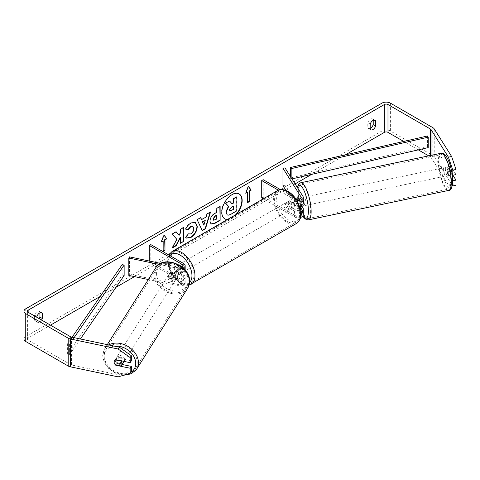 <?xml version="1.0" encoding="UTF-8"?>
<svg xmlns="http://www.w3.org/2000/svg" width="480" height="480" viewBox="0 0 480 480"><rect width="100%" height="100%" fill="white"/><g stroke="black" fill="none" stroke-linecap="round" stroke-linejoin="round"><path stroke-width="0.36" stroke-dasharray="2.4 1.8" d="M302.136 206.136A4.26 1.188 78.1 0 1 300.402 202.758L298.002 203.262A4.26 1.188 78.1 0 1 297.582 200.166A4.26 1.188 78.1 0 1 297.666 199.14A4.26 1.188 78.1 0 0 297.582 200.166A4.26 1.188 78.1 0 0 298.17 203.874L300.168 203.454A4.26 1.188 78.1 0 1 299.586 199.746A4.26 1.188 78.1 0 1 300.168 197.886L302.982 202.35A5.112 2.952 180 0 1 303.294 203.358M298.17 198.306L300.168 197.886L298.164 198.306M301.89 206.184L300.168 203.454M284.976 167.868L284.976 185.268L302.982 213.834A5.112 2.952 180 0 1 303.294 214.842M299.646 206.19A5.112 2.952 180 0 1 294.558 205.446L287.934 201.618A4.26 2.46 -120 0 0 287.61 201.756A4.26 2.46 -120 0 0 287.934 207.186L294.558 211.014A5.112 2.952 0 0 0 300.906 211.422M300.672 217.422A5.112 2.952 180 0 1 294.558 216.93L263.238 198.846M296.814 200.286A5.112 2.952 180 0 1 294.558 199.53L278.364 190.176M285.924 190.368L300.978 214.254A2.982 1.722 180 0 1 301.158 214.842A2.982 1.722 180 0 1 299.316 216.432A2.982 1.722 180 0 1 296.07 216.06L263.22 197.094L261.714 197.964M298.692 199.14L300.978 202.77A2.982 1.722 180 0 1 301.158 203.358A2.982 1.722 180 0 1 299.316 204.948A2.982 1.722 180 0 1 296.07 204.576L289.44 200.748A4.26 2.46 -120 0 0 289.116 200.886A4.26 2.46 -120 0 0 289.44 206.316L296.07 210.144A2.982 1.722 0 0 0 300.654 209.886M295.5 198.33L280.386 189.606M263.22 179.694L263.22 197.094M282.972 185.688L284.976 185.268M299.664 206.25L298.17 203.874M289.44 200.748L287.934 201.618M289.44 206.316L287.934 207.186M171.294 277.122A4.26 3.27 32.2 0 1 169.692 274.002A4.26 3.27 32.2 0 1 170.094 272.574A4.26 3.27 32.2 0 1 171.294 271.554L179.022 273.18A2.982 1.722 0 0 0 183.03 271.56A2.982 1.722 0 0 0 182.154 270.342L175.524 266.514A4.26 2.46 -120 0 0 175.2 266.652A4.26 2.46 -120 0 0 175.524 272.082L182.154 275.91A2.982 1.722 180 0 1 183.03 277.128A2.982 1.722 180 0 1 179.022 278.748L171.294 277.122L170.568 278.28A4.26 3.27 32.2 0 1 168.966 275.16A4.26 3.27 32.2 0 1 169.362 273.726A4.26 3.27 32.2 0 1 170.568 272.712L178.296 274.338A5.112 2.952 0 0 0 185.16 271.56A5.112 2.952 0 0 0 183.66 269.472L177.03 265.644A4.26 2.46 -120 0 0 176.706 265.782A4.26 2.46 -120 0 0 177.03 271.212L183.66 275.04A5.112 2.952 180 0 1 185.16 277.128A5.112 2.952 180 0 1 178.296 279.906L170.568 278.28M159.078 264.384L178.296 268.422A5.112 2.952 0 0 0 183.138 267.996M148.326 279.522L178.296 285.822A5.112 2.952 0 0 0 185.16 283.044A5.112 2.952 0 0 0 183.66 280.956L150.81 261.996L149.304 262.866L182.154 281.826A2.982 1.722 0 0 1 183.03 283.044A2.982 1.722 0 0 1 179.022 284.664L129.552 274.266L128.82 275.424M160.716 263.418L179.022 267.264A2.982 1.722 0 0 0 181.95 266.976M149.304 261.018L149.304 262.866M150.81 244.596L150.81 261.996M129.552 256.872L129.552 274.266M175.524 266.514L177.03 265.644M175.524 272.082L177.03 271.212M171.294 271.554L170.568 272.712M123.516 362.436A4.26 3.27 32.2 0 1 119.016 363.366A4.26 3.27 32.2 0 1 115.908 359.322A4.26 3.27 32.2 0 1 116.304 357.894A4.26 3.27 32.2 0 1 120.804 356.964A4.26 3.27 32.2 0 1 123.912 361.008A4.26 3.27 32.2 0 1 123.894 361.362M115.302 364.776L116.61 362.694A4.26 3.27 32.2 0 0 122.334 363.894L121.02 365.976M121.212 360.798L122.334 359.022A4.26 3.27 32.2 0 0 116.61 357.822L115.302 359.904M168.378 276.084A4.26 3.27 32.2 0 1 168.78 274.656A4.26 3.27 32.2 0 1 173.28 273.72A4.26 3.27 32.2 0 1 176.388 277.77A4.26 3.27 32.2 0 1 175.992 279.198A4.26 3.27 32.2 0 1 171.492 280.128A4.26 3.27 32.2 0 1 168.378 276.084M177.702 275.688A4.26 3.27 32.2 0 1 177.3 277.116A4.26 3.27 32.2 0 1 176.556 277.884L175.68 279.27A4.26 3.27 32.2 0 1 169.962 278.07L170.838 276.678A4.26 3.27 32.2 0 1 169.692 274.002A4.26 3.27 32.2 0 1 170.094 272.574A4.26 3.27 32.2 0 1 170.838 271.806L169.962 273.198A4.26 3.27 32.2 0 1 175.68 274.398L176.556 273.012A4.26 3.27 32.2 0 1 177.702 275.688M170.838 276.678L176.556 277.884M176.556 273.012L170.838 271.806M116.61 357.822L122.334 359.022M122.334 363.894L116.61 362.694M175.68 279.27L169.962 278.07M169.962 273.198L175.68 274.398M175.662 278.922A4.26 3.27 32.2 0 1 175.26 280.356A4.26 3.27 32.2 0 1 170.76 281.286A4.26 3.27 32.2 0 1 167.652 277.242A4.26 3.27 32.2 0 1 168.054 275.808A4.26 3.27 32.2 0 1 172.554 274.878A4.26 3.27 32.2 0 1 175.662 278.922M124.644 359.85A4.26 3.27 32.2 0 1 124.242 361.284A4.26 3.27 32.2 0 1 119.742 362.214A4.26 3.27 32.2 0 1 116.634 358.17A4.26 3.27 32.2 0 1 117.036 356.736A4.26 3.27 32.2 0 1 121.536 355.806A4.26 3.27 32.2 0 1 124.644 359.85M137.178 362.484A17.604 13.506 32.2 0 1 135.528 368.394A17.604 13.506 32.2 0 1 116.946 372.24A17.604 13.506 32.2 0 1 104.1 355.536A17.604 13.506 32.2 0 1 105.75 349.62A17.604 13.506 32.2 0 1 124.332 345.774A17.604 13.506 32.2 0 1 137.178 362.484M155.118 274.608A17.604 13.506 32.2 0 1 156.768 268.698A17.604 13.506 32.2 0 1 175.35 264.852A17.604 13.506 32.2 0 1 188.196 281.556A17.604 13.506 32.2 0 1 186.546 287.472A17.604 13.506 32.2 0 1 167.964 291.312A17.604 13.506 32.2 0 1 155.118 274.608M227.742 219.342A14.376 8.298 120 0 0 231.696 217.98A14.376 8.298 120 0 0 235.656 214.77M239.034 193.89A14.376 8.298 120 0 0 238.884 193.8A14.376 8.298 120 0 0 231.696 194.508A14.376 8.298 120 0 0 222.306 207.174A14.376 8.298 120 0 0 224.514 218.694A14.376 8.298 120 0 0 224.664 218.778M227.394 219.54A14.376 8.298 120 0 0 232.002 218.154A14.376 8.298 120 0 0 236.604 214.224M345.438 154.848L311.592 174.39M295.092 183.912L285.384 189.516M284.652 189.942L134.514 276.624M116.004 287.31L100.236 296.412M50.46 325.152L28.158 338.028A2.556 1.476 0 0 0 27.408 339.072A2.556 1.476 0 0 0 28.158 340.116L70.614 364.626A2.556 1.476 0 0 0 71.55 364.968L119.328 375.012L118.158 376.86M36.9 317.322L36.9 321.624A4.26 2.46 120 0 0 37.482 322.23A4.26 2.46 120 0 0 39.612 322.02A4.26 2.46 120 0 0 41.586 320.028M36.9 321.624L34.488 320.232A4.26 2.46 120 0 0 35.07 320.838A4.26 2.46 120 0 0 37.2 320.628A4.26 2.46 120 0 0 39.174 318.636M370.2 128.352A4.26 2.46 -60 0 1 368.37 128.406A4.26 2.46 -60 0 1 367.794 127.8L367.794 122.676A4.26 2.46 -60 0 1 372.636 118.938A4.26 2.46 -60 0 1 373.218 119.544L373.218 120.384M370.2 129.192L367.794 127.8M456 185.244L451.626 184.332L434.238 156.75A5.964 3.444 0 0 0 432.846 155.49L390.396 130.98A5.964 3.444 0 0 0 381.954 130.98L25.746 336.636A5.964 3.444 0 0 0 24 339.072M39.912 312.816L39.912 311.976A4.26 2.46 120 0 0 39.33 311.37A4.26 2.46 120 0 0 34.488 315.108L34.488 320.232M451.626 184.332L448.422 185.01L431.034 157.422A2.556 1.476 0 0 0 430.44 156.882L428.664 155.862M418.29 149.868L403.716 141.456M131.34 360.828L116.922 357.804A4.26 3.27 -147.8 0 0 115.722 358.818A4.26 3.27 -147.8 0 0 116.922 363.366L122.226 364.482M131.34 371.508L119.328 375.012M452.184 174.27L447.546 166.914A4.26 1.188 -101.9 0 0 447.546 166.92A4.26 1.188 -101.9 0 0 446.964 168.774A4.26 1.188 -101.9 0 0 447.546 172.482L452.706 180.666M448.422 185.01L452.262 185.808M452.898 175.218L450.75 171.81A4.26 1.188 78.1 0 1 450.168 168.102A4.26 1.188 78.1 0 1 450.75 166.242L456 174.57M447.546 166.914L450.75 166.242L447.546 166.92M447.546 172.482L450.75 171.81M374.226 120.132L373.218 119.544M370.2 124.068L367.794 122.676M116.922 363.366L115.95 364.914M116.922 357.804L115.758 359.652M40.926 312.564L39.912 311.976M36.9 316.5L34.488 315.108M229.338 200.88L231.87 203.64M236.586 196.698L236.586 210.642L230.868 213.942C229.044 214.974 227.73 215.226 226.938 214.698L227.262 214.89M236.586 210.642L236.886 210.816M231.768 203.7L232.068 203.874M161.532 241.536L161.058 241.812L163.77 234.822L164.07 234.996M163.77 234.822L164.01 235.158M162.864 240.768L162.864 251.208L163.17 251.382M162.864 251.208L163.17 251.034M161.058 241.812L161.358 241.986M247.548 202.314L247.548 202.662M247.248 192.048L247.248 202.488M248.388 186.444L248.154 186.102L245.442 193.092L245.742 193.266M245.442 193.092L245.916 192.816M248.154 186.102L248.454 186.276M201.288 219.426L206.262 216.9M205.962 216.726L206.808 213.768L207.114 213.942M206.808 213.768L210.558 211.95M210.258 211.776L210.132 212.196M201.96 230.502L197.16 219.69M196.86 219.516L200.718 217.632M203.586 225.018L204.936 220.302M210.912 223.932L209.652 221.118C209.88 217.674 211.608 215.004 214.836 213.114L216.786 212.334M216.486 212.16L216.486 208.182L216.786 208.356M216.486 208.182L220.128 206.424M219.828 206.25L219.828 206.598M213.558 220.134L216.486 218.862L216.486 215.178M216.486 218.862L216.786 219.036M176.076 231.864L175.872 231.63L171.858 233.946L176.874 239.334M176.574 239.16L172.014 247.776L172.314 247.95M171.858 233.946L172.158 234.12M175.872 231.63L176.172 231.804M183.462 227.592L183.462 227.244L180.12 229.176L180.426 232.95M180.12 232.776L178.902 235.05M180.12 229.176L180.426 229.35M183.462 227.244L183.768 227.418M180.12 237.45L180.426 243.27M180.12 243.096L180.426 242.922M172.014 247.776L172.578 247.452M185.748 229.074L185.406 228.99C186.42 226.452 188.196 224.376 190.746 222.762L195.324 222.372M186.336 237.996L185.796 237.546M185.49 237.372L188.004 233.67L188.31 233.844M188.556 234.036L190.644 233.784C192.444 232.53 193.404 230.748 193.518 228.444L192.732 226.236M185.406 228.99L185.706 229.164M233.238 206.232L233.238 205.884L231.024 207.156L229.23 209.844L229.758 210.858M233.238 205.884L233.538 206.058M445.362 169.11A4.26 1.188 78.1 0 1 445.944 167.256A4.26 1.188 78.1 0 1 447.474 169.344A4.26 1.188 78.1 0 1 448.278 173.736A4.26 1.188 78.1 0 1 447.696 175.596A4.26 1.188 78.1 0 1 446.172 173.508A4.26 1.188 78.1 0 1 445.362 169.11M452.67 169.632A4.26 1.188 78.1 0 1 453.084 172.728A4.26 1.188 78.1 0 1 452.67 174.504L450.588 171.198A4.26 1.188 78.1 0 1 450.168 168.102A4.26 1.188 78.1 0 1 450.588 166.326L452.67 169.632L449.064 170.388A4.26 1.188 78.1 0 0 447.144 167.004A4.26 1.188 78.1 0 0 446.982 167.082L450.588 166.326M450.588 171.198L446.982 171.954A4.26 1.188 78.1 0 0 448.902 175.344A4.26 1.188 78.1 0 0 449.064 175.26L452.232 174.594M452.37 174.564L452.67 174.504M303.522 205.89A4.26 1.188 78.1 0 1 301.998 203.802A4.26 1.188 78.1 0 1 301.188 199.41A4.26 1.188 78.1 0 1 301.77 197.55A4.26 1.188 78.1 0 1 303.294 199.626M298.194 198.348L300.402 197.886A4.26 1.188 78.1 0 1 300.57 197.802A4.26 1.188 78.1 0 1 302.484 201.186L300.084 201.696A4.26 1.188 78.1 0 1 300.498 204.792A4.26 1.188 78.1 0 1 300.366 206.028M300.084 201.696L298.482 199.158M298.002 203.262L299.826 206.154M446.982 167.082L449.064 170.388M449.064 175.26L446.982 171.954M302.484 206.058L300.402 202.758M300.402 197.886L302.484 201.186M303.192 198.99A4.26 1.188 78.1 0 1 303.774 197.13A4.26 1.188 78.1 0 1 305.298 199.218A4.26 1.188 78.1 0 1 306.108 203.61A4.26 1.188 78.1 0 1 305.526 205.47A4.26 1.188 78.1 0 1 303.996 203.382A4.26 1.188 78.1 0 1 303.192 198.99M443.364 169.536A4.26 1.188 78.1 0 1 443.94 167.676A4.26 1.188 78.1 0 1 445.47 169.764A4.26 1.188 78.1 0 1 446.274 174.156A4.26 1.188 78.1 0 1 445.698 176.016A4.26 1.188 78.1 0 1 444.168 173.928A4.26 1.188 78.1 0 1 443.364 169.536M450.84 181.392A17.604 4.914 78.1 0 1 448.44 189.072A17.604 4.914 78.1 0 1 442.128 180.444A17.604 4.914 78.1 0 1 438.798 162.294A17.604 4.914 78.1 0 1 441.198 154.62A17.604 4.914 78.1 0 1 447.504 163.248A17.604 4.914 78.1 0 1 450.84 181.392M310.668 210.852A17.604 4.914 78.1 0 1 308.268 218.526A17.604 4.914 78.1 0 1 301.962 209.898A17.604 4.914 78.1 0 1 298.626 191.748A17.604 4.914 78.1 0 1 301.032 184.074A17.604 4.914 78.1 0 1 307.338 192.702A17.604 4.914 78.1 0 1 310.668 210.852M180.042 265.296A4.26 2.46 60 0 1 182.826 269.052A4.26 2.46 60 0 1 182.172 272.472A4.26 2.46 60 0 1 180.042 272.256A4.26 2.46 60 0 1 177.258 268.5A4.26 2.46 60 0 1 177.912 265.086A4.26 2.46 60 0 1 180.042 265.296M179.484 269.154A4.26 2.46 60 0 1 179.484 274.02L181.29 272.976A4.26 2.46 60 0 1 181.272 272.994A4.26 2.46 60 0 1 179.142 272.778A4.26 2.46 60 0 1 176.988 270.492L175.182 271.536A4.26 2.46 60 0 1 175.182 266.664L179.484 269.154L181.29 268.11A4.26 2.46 60 0 0 179.142 265.818A4.26 2.46 60 0 0 177.012 265.608L175.182 266.664M179.484 274.02L175.182 271.536M177.912 265.086L177.012 265.608A4.26 2.46 60 0 1 177.012 265.608L181.29 268.11M288.534 202.662A4.26 2.46 60 0 1 291.318 206.418A4.26 2.46 60 0 1 290.664 209.832A4.26 2.46 60 0 1 288.534 209.622A4.26 2.46 60 0 1 285.75 205.866A4.26 2.46 60 0 1 286.404 202.452A4.26 2.46 60 0 1 288.534 202.662M293.4 208.254L291.588 209.298A4.26 2.46 60 0 1 291.57 209.31A4.26 2.46 60 0 1 289.44 209.1A4.26 2.46 60 0 1 287.286 206.814L289.092 205.77A4.26 2.46 60 0 1 289.092 200.898L293.4 203.382A4.26 2.46 60 0 1 293.4 208.254L289.092 205.77M293.4 203.382L291.588 204.426A4.26 2.46 60 0 0 289.44 202.14A4.26 2.46 60 0 0 287.304 201.93A4.26 2.46 60 0 0 287.286 201.942L289.092 200.898M287.286 201.942L291.588 204.426M291.588 209.298L287.286 206.814M181.29 272.976L176.988 270.492M181.548 264.426A4.26 2.46 60 0 1 184.338 268.182A4.26 2.46 60 0 1 183.684 271.602A4.26 2.46 60 0 1 181.548 271.386A4.26 2.46 60 0 1 178.764 267.63A4.26 2.46 60 0 1 179.418 264.216A4.26 2.46 60 0 1 181.548 264.426M287.028 203.532A4.26 2.46 60 0 1 289.812 207.288A4.26 2.46 60 0 1 289.158 210.702A4.26 2.46 60 0 1 287.028 210.492A4.26 2.46 60 0 1 284.244 206.736A4.26 2.46 60 0 1 284.898 203.322A4.26 2.46 60 0 1 287.028 203.532M287.028 221.382A17.604 10.164 60 0 1 275.526 205.872A17.604 10.164 60 0 1 278.226 191.772A17.604 10.164 60 0 1 287.028 192.642A17.604 10.164 60 0 1 298.524 208.152A17.604 10.164 60 0 1 295.83 222.258A17.604 10.164 60 0 1 287.028 221.382M181.548 282.282A17.604 10.164 60 0 1 170.052 266.772A17.604 10.164 60 0 1 172.752 252.666A17.604 10.164 60 0 1 181.548 253.536A17.604 10.164 60 0 1 193.05 269.046A17.604 10.164 60 0 1 190.35 283.152A17.604 10.164 60 0 1 181.548 282.282M427.422 136.002L427.422 146.442L290.364 177.942L290.364 176.418M291.156 177.672L291.156 179.088L290.364 177.942M291.936 178.908L291.156 179.088M427.422 146.442L428.214 147.588M122.16 264.618L122.16 275.058L67.602 354.186L69.582 354.642L80.376 338.988M67.602 354.186L67.602 343.746L72.084 337.242M124.14 275.514L122.16 275.058M67.602 343.746L69.582 344.202L74.088 337.662M69.582 344.202L69.582 354.642M302.982 207.918L302.982 213.834M302.982 196.434L302.982 202.35M294.558 211.014L294.558 216.93M300.978 209.514L300.978 214.254M296.07 210.144L296.07 216.06M296.07 198.66L296.07 204.576M294.558 199.53L294.558 205.446M300.978 198.03L300.978 202.77M178.296 268.422L178.296 274.338M178.296 279.906L178.296 285.822M183.66 275.04L183.66 280.956M182.154 275.91L182.154 281.826M179.022 278.748L179.022 284.664M182.154 266.862L182.154 270.342M183.66 263.556L183.66 269.472M179.022 267.264L179.022 273.18M108.786 344.958A18.966 14.55 -147.8 0 0 104.598 348.894A18.966 14.55 -147.8 0 0 102.816 355.266A18.966 14.55 -147.8 0 0 116.658 373.266A18.966 14.55 -147.8 0 0 136.68 369.126M130.74 372.462A16.836 12.918 32.2 0 1 113.628 371.46A16.836 12.918 32.2 0 1 104.088 356.838A16.836 12.918 32.2 0 1 114.36 346.128M187.698 288.198A18.966 14.55 32.2 0 1 167.676 292.338A18.966 14.55 32.2 0 1 153.834 274.338A18.966 14.55 32.2 0 1 155.616 267.966M156.564 273.6A16.836 12.918 -147.8 0 0 172.386 290.67A16.836 12.918 -147.8 0 0 188.202 280.248A16.836 12.918 -147.8 0 0 172.386 263.184A16.836 12.918 -147.8 0 0 156.564 273.6M28.158 340.116L28.158 338.028M381.954 103.14L381.954 130.98M25.746 308.796L25.746 336.636M71.55 337.128L71.55 364.968M70.614 336.786L70.614 364.626M430.44 155.49L430.44 156.882M431.034 155.364L431.034 157.422M434.238 128.91L434.238 156.75M432.846 127.65L432.846 155.49M390.396 103.14L390.396 130.98M230.868 213.942L231.174 214.116M209.652 221.118L209.952 221.292M214.836 213.114L215.136 213.288M209.652 221.154L209.952 221.328M214.92 219.762L215.22 219.936M190.746 222.762L191.046 222.936M190.644 233.784L190.944 233.958M193.518 228.444L193.818 228.618M193.518 228.402L193.818 228.576M229.23 209.844L229.536 210.018M229.23 209.886L229.536 210.06M231.024 207.156L231.33 207.33M440.916 153.288A18.966 5.298 -101.9 0 0 438.33 161.556A18.966 5.298 -101.9 0 0 441.924 181.11A18.966 5.298 -101.9 0 0 448.716 190.404M441.066 162.294A16.836 4.704 78.1 0 1 446.82 157.68A16.836 4.704 78.1 0 1 452.58 180.558A16.836 4.704 78.1 0 1 446.82 185.172A16.836 4.704 78.1 0 1 441.066 162.294M308.55 219.858A18.966 5.298 78.1 0 1 301.752 210.564A18.966 5.298 78.1 0 1 298.164 191.01A18.966 5.298 78.1 0 1 300.75 182.742M297.432 187.626A16.836 4.704 -101.9 0 0 296.886 192.588A16.836 4.704 -101.9 0 0 302.94 215.916M277.542 190.59A18.966 10.95 -120 0 0 274.638 205.788A18.966 10.95 -120 0 0 287.028 222.498A18.966 10.95 -120 0 0 296.508 223.44M288.534 192.396A16.836 9.72 60 0 1 300.438 213.018A16.836 9.72 60 0 1 288.534 219.888A16.836 9.72 60 0 1 276.63 199.272A16.836 9.72 60 0 1 288.534 192.396M191.034 284.334A18.966 10.95 60 0 1 181.548 283.392A18.966 10.95 60 0 1 169.164 266.682A18.966 10.95 60 0 1 172.068 251.484M169.962 255.648A16.836 9.72 -120 0 0 169.626 269.418A16.836 9.72 -120 0 0 180.042 282.522A16.836 9.72 -120 0 0 189.564 282.528M301.158 208.926L301.158 214.842M301.158 203.358L301.158 197.442M287.61 201.756L289.116 200.886M185.16 283.044L185.16 277.128M183.03 277.128L183.03 283.044M185.16 271.56L185.16 270.12M183.03 265.644L183.03 271.56M175.2 266.652L176.706 265.782M168.78 274.656L169.362 273.726M123.624 375.27L115.92 373.482L109.098 369.036L104.388 362.742L102.69 355.686L104.598 348.894L107.28 344.64M116.304 357.894L115.722 358.818M177.3 277.116L175.992 279.198M175.26 280.356L124.242 361.284M168.054 275.808L117.036 356.736M156.768 268.698L105.75 349.62M186.546 287.472L135.528 368.394M238.884 193.8L239.19 193.974M37.482 322.23L35.07 320.838M370.782 129.798L368.37 128.406M27.408 339.072L27.408 311.232M372.636 118.938L375.048 120.33M39.33 311.37L41.742 312.762M224.514 218.694L224.814 218.868M211.062 224.022L210.756 223.848M195.474 222.456L195.174 222.282M186.48 238.086L186.18 237.912M229.596 210.792L229.896 210.966M297.216 187.284L296.76 192.168L297.96 202.692L299.58 208.8L302.796 216.108M445.944 167.256L447.144 167.004M447.696 175.596L448.902 175.344M301.77 197.55L300.57 197.802M303.774 197.13L443.94 167.676M305.526 205.47L445.698 176.016M308.268 218.526L448.44 189.072M301.032 184.074L441.198 154.62M189.084 285.132L187.026 285.408L180.486 283.5L171.252 273.774L168.144 266.052L167.52 260.73L168.012 257.094L168.816 254.988M181.272 272.994L182.172 272.472M290.664 209.832L291.57 209.31M286.404 202.452L287.304 201.93M183.684 271.602L289.158 210.702M179.418 264.216L284.898 203.322M172.752 252.666L278.226 191.772M190.35 283.152L295.83 222.258"/><path stroke-width="0.72" d="M298.194 198.348L298.002 198.39A4.26 1.188 78.1 0 0 297.666 199.14A4.26 1.188 78.1 0 1 298.164 198.306A4.26 1.188 78.1 0 1 298.17 198.306L298.692 199.14M300.906 211.422A5.112 2.952 0 0 0 303.294 208.926A5.112 2.952 0 0 0 302.982 207.918L301.89 206.184M295.5 198.33L296.07 198.66A2.982 1.722 180 0 0 299.316 199.032A2.982 1.722 180 0 0 301.158 197.442A2.982 1.722 180 0 0 300.978 196.854L282.972 168.294L284.976 167.868L302.982 196.434A5.112 2.952 180 0 1 303.294 197.442A5.112 2.952 180 0 1 296.814 200.286M303.294 208.926L303.294 214.842A5.112 2.952 180 0 1 300.672 217.422M300.654 209.886A2.982 1.722 0 0 0 301.158 208.926A2.982 1.722 0 0 0 300.978 208.338L299.664 206.25M263.238 198.846L261.714 197.964L261.714 180.564L263.22 179.694L280.386 189.606M278.364 190.176L261.714 180.564M303.294 197.442L303.294 203.358A5.112 2.952 180 0 1 299.646 206.19M282.972 168.294L282.972 185.688L285.924 190.368M160.716 263.418L129.552 256.872L128.82 258.024L159.078 264.384M128.82 258.024L128.82 275.424L148.326 279.522M183.138 267.996A5.112 2.952 0 0 0 185.16 265.644A5.112 2.952 0 0 0 183.66 263.556L150.81 244.596L149.304 245.466L149.304 261.018M181.95 266.976A2.982 1.722 0 0 0 183.03 265.644A2.982 1.722 0 0 0 182.154 264.426L149.304 245.466M123.894 361.362A4.26 3.27 32.2 0 1 123.516 362.436L121.764 365.214A4.26 3.27 32.2 0 1 121.02 365.976L115.302 364.776A4.26 3.27 32.2 0 1 114.156 362.1A4.26 3.27 32.2 0 1 114.558 360.666A4.26 3.27 32.2 0 1 115.302 359.904L121.02 361.104A4.26 3.27 32.2 0 1 122.166 363.78A4.26 3.27 32.2 0 1 121.764 365.214M121.02 361.104L121.212 360.798M235.656 214.77A14.376 8.298 120 0 0 239.034 193.89M236.604 214.224A14.376 8.298 120 0 0 239.19 193.974A14.376 8.298 120 0 0 232.002 194.682A14.376 8.298 120 0 0 222.612 207.348A14.376 8.298 120 0 0 224.814 218.868A14.376 8.298 120 0 0 227.394 219.54M403.716 141.456L387.984 132.372A2.556 1.476 0 0 0 384.366 132.372L345.438 154.848M311.592 174.39L295.092 183.912M285.384 189.516L284.652 189.942M134.514 276.624L116.004 287.31M100.236 296.412L50.46 325.152M448.422 157.17L451.626 156.498L456 169.458L452.796 170.13L448.422 157.17L431.034 129.582A2.556 1.476 0 0 0 430.44 129.042L387.984 104.532A2.556 1.476 0 0 0 384.366 104.532L28.158 310.188A2.556 1.476 0 0 0 27.408 311.232A2.556 1.476 0 0 0 28.158 312.276L70.614 336.786A2.556 1.476 0 0 0 71.55 337.128L119.328 347.172L131.34 355.722L131.34 360.828L130.176 362.682L130.176 357.57L118.158 349.02L119.328 347.172M176.874 239.334L172.314 247.95L176.274 245.664L180.426 237.624L180.426 243.27L183.768 241.338L183.768 227.418L180.426 229.35L180.426 232.95L179.202 235.224L176.172 231.804L172.158 234.12L176.874 239.334M201.594 219.6L206.262 216.9L207.114 213.942L210.558 211.95L205.458 228.828L202.26 230.676L197.16 219.69L200.718 217.632L201.594 219.6L200.538 217.734M370.2 124.068A4.26 2.46 -60 0 1 375.048 120.33A4.26 2.46 -60 0 1 375.624 120.936L375.624 126.06A4.26 2.46 -60 0 1 372.912 129.588A4.26 2.46 -60 0 1 370.782 129.798A4.26 2.46 -60 0 1 370.2 129.192L370.2 124.068M41.586 320.028A4.26 2.46 120 0 0 42.324 318.492L42.324 313.368A4.26 2.46 120 0 0 41.742 312.762A4.26 2.46 120 0 0 36.9 316.5L36.9 317.322M161.358 241.986L164.07 234.996L166.782 238.854L164.976 239.898L164.976 250.338L163.17 251.382L163.17 240.942L161.358 241.986M249.354 191.178L251.166 190.134L248.454 186.276L245.742 193.266L247.548 192.222L247.548 202.662L249.354 201.618L249.354 191.178L249.354 201.618M209.952 221.328L209.952 221.292C210.18 217.848 211.908 215.178 215.136 213.288L216.786 212.334L216.786 208.356L220.128 206.424L220.128 220.344L214.962 223.326L211.062 224.022L209.952 221.328M188.31 233.844L190.944 233.958C192.744 232.704 193.704 230.922 193.818 228.618L192.888 226.314L190.944 226.518L188.22 229.776L185.706 229.164C186.72 226.626 188.502 224.55 191.046 222.936L195.474 222.456L197.262 226.59C196.968 231.198 194.85 234.834 190.908 237.492L186.48 238.086L185.796 237.546L188.31 233.844L188.556 234.036M373.218 120.384L373.218 124.668A4.26 2.46 -60 0 1 370.506 128.196A4.26 2.46 -60 0 1 370.2 128.352M451.626 156.498L434.238 128.91A5.964 3.444 0 0 0 432.846 127.65L390.396 103.14A5.964 3.444 0 0 0 381.954 103.14L25.746 308.796A5.964 3.444 0 0 0 24 311.232A5.964 3.444 0 0 0 25.746 313.668L68.202 338.178A5.964 3.444 0 0 0 70.38 338.982L118.158 349.02M39.174 318.636A4.26 2.46 120 0 0 39.912 317.1L39.912 312.816M428.664 155.862L418.29 149.868M24 311.232L24 339.072A5.964 3.444 0 0 0 25.746 341.508L68.202 366.018A5.964 3.444 0 0 0 70.38 366.816L118.158 376.86L130.176 373.356L131.34 371.508L131.34 366.396L130.176 368.25L130.176 373.356M130.176 368.25L115.758 365.22A4.26 3.27 32.2 0 1 114.558 360.666A4.26 3.27 32.2 0 1 115.758 359.652L130.176 362.682M131.34 355.722L130.176 357.57M122.226 364.482L131.34 366.396M452.706 180.666L452.796 185.916L456 185.244L456 180.138L452.898 175.218M452.796 170.13L452.796 175.242L452.184 174.27M452.262 185.808L452.796 185.916M452.796 180.81L456 180.138M452.796 175.242L456 174.57L456 169.458M375.624 120.936L374.226 120.132M375.624 126.06L373.218 124.668M115.95 364.914L115.758 365.22M42.324 313.368L40.926 312.564M42.324 318.492L39.912 317.1M224.664 218.778A14.376 8.298 120 0 0 227.742 219.342M225.864 212.07L228.354 206.31L225.468 203.112L229.638 201.054L232.068 203.874L233.538 203.028L233.538 198.804L236.886 196.872L236.886 210.816L231.174 214.116C229.344 215.148 228.03 215.4 227.238 214.872L225.864 212.07L226.17 212.244L228.654 206.484L225.768 203.286M229.638 201.054L225.468 203.112M231.87 203.64L233.238 202.854L233.238 198.63L236.886 196.872M226.17 212.244L227.178 214.836M233.238 198.63L233.538 198.804M233.238 202.854L233.538 203.028M228.354 206.31L228.654 206.484M164.01 235.158L166.782 238.854M166.482 238.68L164.676 239.724L164.976 239.898M164.676 239.724L164.976 250.338M163.17 251.034L164.676 250.164M161.532 241.536L163.17 240.942M249.054 201.444L247.548 202.314M245.916 192.816L247.548 192.222M249.054 191.004L251.166 190.134M250.866 189.96L248.388 186.444M210.132 212.196L205.158 228.654L205.458 228.828M205.158 228.654L202.134 230.4M205.236 220.476L202.248 221.856L203.886 225.192L205.236 220.476L202.548 222.03L203.886 225.192M202.248 221.856L202.548 222.03M219.828 206.598L220.128 220.344M219.828 220.17L214.662 223.152L210.912 223.932M216.786 215.352L215.202 216.27L213.294 219.18L213.696 220.236L216.786 219.036L216.486 215.178L214.902 216.096L212.988 219.006L213.558 220.134M176.076 231.864L179.202 235.224M180.426 242.922L183.768 241.338M183.462 241.164L183.462 227.592M172.578 247.452L175.974 245.49L180.12 237.45L180.426 237.624M175.974 245.49L176.274 245.664M195.324 222.372L196.962 226.416C196.668 231.024 194.55 234.66 190.608 237.318L186.336 237.996M192.732 226.236L190.644 226.344L187.92 229.602L188.22 229.776M187.92 229.602L185.748 229.074M229.536 210.018L229.896 210.966L233.538 209.406L233.538 206.058L231.33 207.33L229.536 210.018M229.758 210.858L233.538 209.406M233.238 209.232L233.238 206.232M303.294 199.626A4.26 1.188 78.1 0 1 304.104 204.036A4.26 1.188 78.1 0 1 303.522 205.89L302.322 206.142A4.26 1.188 78.1 0 1 302.136 206.136M300.366 206.028A4.26 1.188 78.1 0 1 300.084 206.568L302.484 206.058A4.26 1.188 78.1 0 1 302.322 206.142M298.482 199.158L298.002 198.39M299.826 206.154L300.084 206.568M291.936 178.908L428.214 147.588L428.214 137.148L427.422 136.002L290.364 167.502L290.364 176.418M428.214 137.148L291.156 168.648L291.156 177.672M291.156 168.648L290.364 167.502M72.084 337.242L122.16 264.618L124.14 265.074L124.14 275.514L80.376 338.988M74.088 337.662L124.14 265.074M300.978 208.338L300.978 209.514M300.978 196.854L300.978 198.03M182.154 264.426L182.154 266.862M107.28 344.64L155.616 267.966A18.966 14.55 32.2 0 1 175.638 263.826A18.966 14.55 32.2 0 1 189.48 281.826A18.966 14.55 32.2 0 1 187.698 288.198L136.68 369.126A18.966 14.55 -147.8 0 0 138.462 362.754A18.966 14.55 -147.8 0 0 127.932 346.41A18.966 14.55 -147.8 0 0 108.786 344.958M114.36 346.128A16.836 12.918 32.2 0 1 135.732 363.492A16.836 12.918 32.2 0 1 130.74 372.462M384.366 104.532L384.366 132.372M28.158 310.188L28.158 312.276M70.38 338.982L70.38 366.816M387.984 104.532L387.984 132.372M430.44 129.042L430.44 155.49M431.034 129.582L431.034 155.364M25.746 313.668L25.746 341.508M68.202 338.178L68.202 366.018M225.864 212.028L226.17 212.202M214.662 223.152L214.962 223.326M212.988 219.048L213.294 219.222M214.902 216.096L215.202 216.27M212.988 219.006L213.294 219.18M196.962 226.374L197.262 226.548M196.962 226.416L197.262 226.59M190.608 237.318L190.908 237.492M190.644 226.344L190.944 226.518M231.042 210.498L231.342 210.672M451.308 182.136A18.966 5.298 -101.9 0 0 447.714 162.582A18.966 5.298 -101.9 0 0 440.916 153.288C446.844 151.344 452.628 168.9 452.706 180.978C452.328 187.566 451.002 190.71 448.716 190.404A18.966 5.298 -101.9 0 0 451.308 182.136M440.916 153.288L300.75 182.742A18.966 5.298 78.1 0 1 307.548 192.036A18.966 5.298 78.1 0 1 311.136 211.59A18.966 5.298 78.1 0 1 308.55 219.858L448.716 190.404M302.94 215.916A16.836 4.704 -101.9 0 0 308.406 210.852A16.836 4.704 -101.9 0 0 303.894 190.284A16.836 4.704 -101.9 0 0 297.432 187.626M296.508 223.44A18.966 10.95 -120 0 0 299.418 208.242A18.966 10.95 -120 0 0 287.028 191.526A18.966 10.95 -120 0 0 277.542 190.59C279.684 188.886 283.2 189.162 288.09 191.424C291.738 193.596 294.816 196.836 297.324 201.15L300.438 208.866C302.364 214.494 301.056 219.354 296.508 223.44L189.084 285.132M277.542 190.59L172.068 251.484A18.966 10.95 60 0 1 181.548 252.426A18.966 10.95 60 0 1 193.938 269.136A18.966 10.95 60 0 1 191.034 284.334M189.564 282.528A16.836 9.72 -120 0 0 190.692 268.782A16.836 9.72 -120 0 0 180.042 255.036A16.836 9.72 -120 0 0 169.962 255.648M185.16 270.12L185.16 265.644M136.68 369.126L131.244 373.836L123.624 375.27M187.698 288.198L189.606 281.406C190.518 265.548 163.26 254.328 155.616 267.966M213.696 220.236L213.396 220.062M192.888 226.314L192.582 226.14M300.75 182.742L298.848 183.828L297.216 187.284M302.796 216.108L304.182 217.98L306.342 219.618L308.55 219.858M172.068 251.484L168.816 254.988"/></g></svg>
